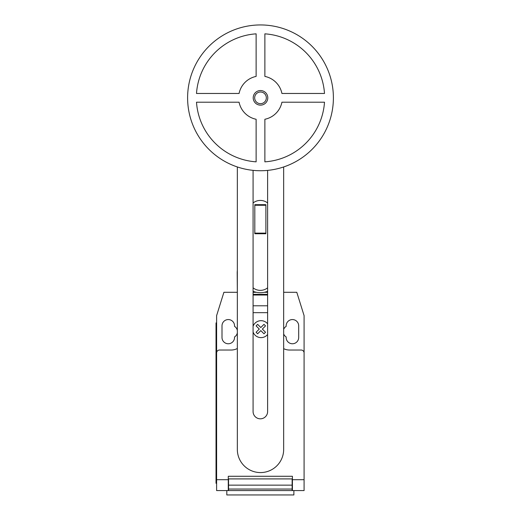 <?xml version="1.0" encoding="UTF-8"?>
<svg xmlns="http://www.w3.org/2000/svg" width="521" height="521" viewBox="0 0 521 521"><rect width="100%" height="100%" fill="white"/><g stroke="black" fill="none" stroke-linecap="round" stroke-linejoin="round"><path stroke-width="0.78" d="M267.787 97.837A7.287 7.287 0 0 1 260.5 105.131A7.287 7.287 0 0 1 253.213 97.837A7.287 7.287 0 0 1 260.5 90.55A7.287 7.287 0 0 1 267.787 97.837M266.329 97.837A5.829 5.829 0 0 1 260.5 103.672A5.829 5.829 0 0 1 254.671 97.837A5.829 5.829 0 0 1 260.5 92.009A5.829 5.829 0 0 1 266.329 97.837M333.394 97.837A72.894 72.894 0 0 1 260.5 170.738A72.894 72.894 0 0 1 187.606 97.837A72.894 72.894 0 0 1 260.5 24.943A72.894 72.894 0 0 1 333.394 97.837M264.876 119.27A21.869 21.869 0 0 0 281.926 102.214L324.498 102.214A64.148 64.148 0 0 1 264.876 161.842L264.876 119.27M256.124 161.842A64.148 64.148 0 0 1 196.502 102.214L239.074 102.214A21.869 21.869 0 0 0 256.124 119.27L256.124 161.842M239.074 93.467L196.502 93.467A64.148 64.148 0 0 1 256.124 33.839L256.124 76.411A21.869 21.869 0 0 0 239.074 93.467M281.926 93.467A21.869 21.869 0 0 0 264.876 76.411L264.876 33.839A64.148 64.148 0 0 1 324.498 93.467L281.926 93.467M265.886 233.134L265.886 204.662L254.808 204.662L254.808 233.74L265.886 233.74L265.886 233.134L254.808 233.134M265.886 205.274L254.808 205.274M267.618 287.826A11.664 11.664 0 0 1 253.082 287.826M253.082 202.969A11.664 11.664 0 0 1 267.618 202.969M253.082 170.36L253.082 411.551A7.268 7.268 0 0 0 260.35 418.819A7.268 7.268 0 0 0 267.618 411.551L267.618 170.387M283.665 166.954L283.665 449.408A23.165 23.165 0 0 1 260.5 472.573A23.165 23.165 0 0 1 237.335 449.408L237.335 166.954M253.082 291.324A19.831 19.831 0 0 0 267.618 291.324M237.335 292.294L237.198 272.874A23.152 23.152 0 0 1 237.335 270.379M267.618 292.294L264.342 292.294M256.358 292.294L253.082 292.294M226.811 490.574L226.811 494.95L293.883 494.95L293.883 490.574M304.088 482.446L304.088 489.486M267.618 295.029L253.082 295.029M253.082 294.339L267.618 294.339L253.082 294.339M267.618 312.665L253.082 312.665M237.198 292.294L223.9 292.294L216.612 315.622L216.612 352.945A2.918 2.918 0 0 1 219.523 350.027L231.187 350.027A13.123 13.123 0 0 0 237.335 348.503M216.612 352.945L216.612 479.691L228.276 479.691L228.276 476.285L292.424 476.285L292.424 490.574L304.088 490.574L304.088 479.691L292.424 479.691M283.665 348.66A13.123 13.123 0 0 0 289.507 350.027L301.171 350.027A2.918 2.918 0 0 1 304.088 352.945L304.088 479.691M292.131 485.142L292.131 478.91L228.563 478.91L228.563 489.043L292.131 489.043L292.131 485.142L228.563 485.142M228.563 489.043L228.563 490.574L292.131 490.574L292.131 489.043M216.612 479.691L216.612 490.574L228.276 490.574L228.276 479.691M216.026 477.457L216.026 328.744L216.612 328.744L216.612 477.457L216.026 477.457L216.026 483.286L216.612 483.286M216.612 322.916L216.026 322.916L216.026 328.744M283.665 292.294L296.794 292.294L304.088 315.622L304.088 352.945M283.665 333.941A6.272 6.272 0 0 0 286.153 336.957L286.153 337.491A6.272 6.272 0 0 0 292.424 343.762A6.272 6.272 0 0 0 298.689 337.491L298.689 325.827A6.272 6.272 0 0 0 292.424 319.562A6.272 6.272 0 0 0 286.153 325.827L286.153 326.361A6.272 6.272 0 0 0 283.665 329.383M237.335 330.412A6.272 6.272 0 0 0 234.541 326.361L234.541 325.827A6.272 6.272 0 0 0 228.276 319.562A6.272 6.272 0 0 0 222.005 325.827L222.005 337.491A6.272 6.272 0 0 0 228.276 343.762A6.272 6.272 0 0 0 234.541 337.491L234.541 336.957A6.272 6.272 0 0 0 237.335 332.906M265.528 332.242L263.991 333.785L260.813 330.607L257.648 333.785L256.104 332.242L259.276 329.07L256.104 325.892L257.648 324.355L260.813 327.533L263.991 324.355L265.528 325.892L262.356 329.07L265.528 332.242M267.618 323.815A8.473 8.473 0 0 0 253.082 326.263M253.082 332.046A8.473 8.473 0 0 0 267.618 334.495M267.618 305.794L253.082 305.794"/></g></svg>
